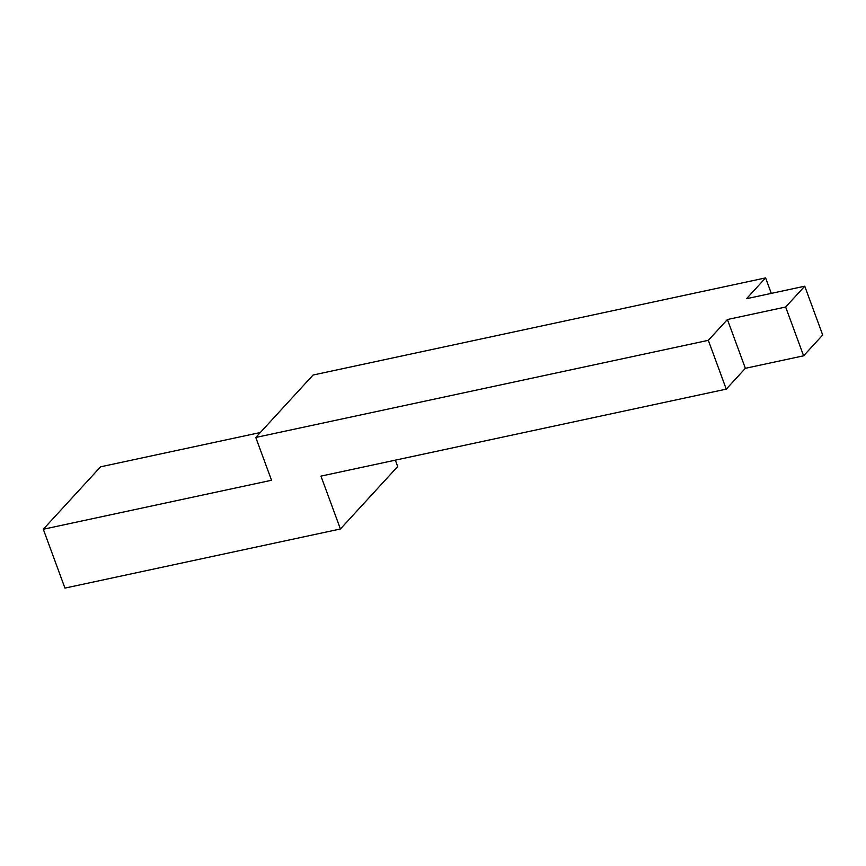 <?xml version="1.0" encoding="UTF-8"?>
<svg xmlns="http://www.w3.org/2000/svg" width="866" height="866" viewBox="0 0 866 866"><rect width="100%" height="100%" fill="white"/><g stroke="black" fill="none" stroke-linecap="round" stroke-linejoin="round"><path stroke-width="1.3" d="M745.366 368.31L727.418 319.522L708.323 340.327L726.271 389.126L745.366 368.31L803.605 355.807L822.7 335.001L804.752 286.202L746.514 298.705L765.598 277.899L313.07 375.032L255.784 437.46L708.323 340.327M771.303 293.39L765.598 277.899M726.271 389.126L320.961 476.116L340.414 528.985L64.95 588.101L43.3 529.245L271.534 480.262L255.784 437.46M260.32 432.524L100.575 466.817L43.3 529.245M340.414 528.985L397.689 466.547L395.34 460.16M727.418 319.522L785.657 307.019L803.605 355.807M785.657 307.019L804.752 286.202"/></g></svg>
